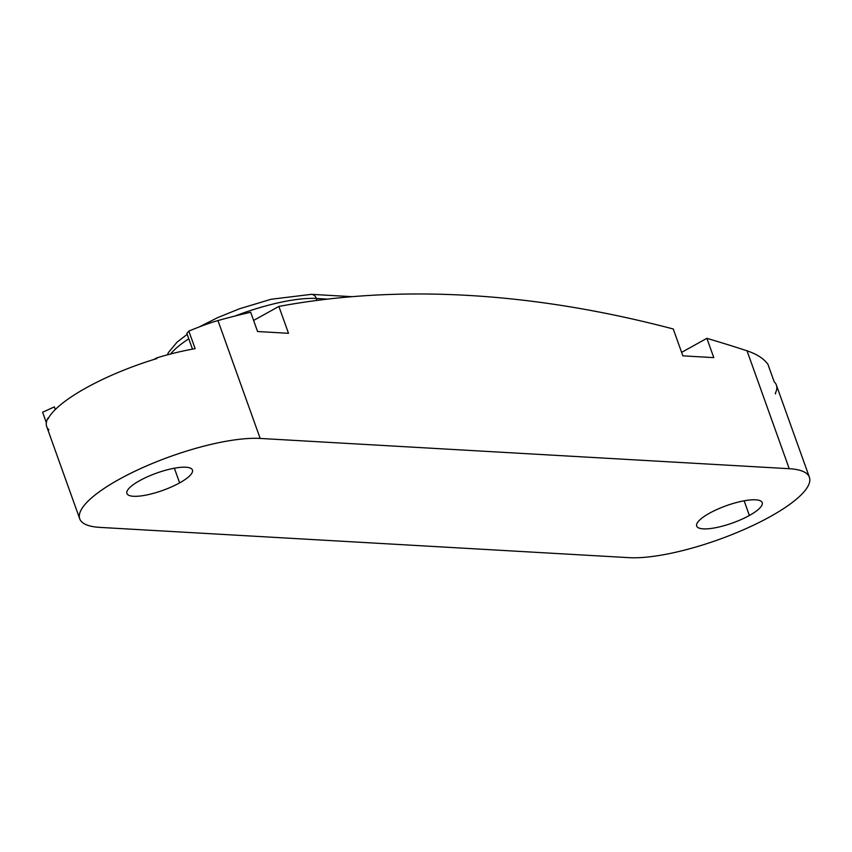 <?xml version="1.0" encoding="UTF-8"?>
<svg xmlns="http://www.w3.org/2000/svg" width="852" height="852" viewBox="0 0 852 852"><rect width="100%" height="100%" fill="white"/><g stroke="black" fill="none" stroke-linecap="round" stroke-linejoin="round"><path stroke-width="1.28" d="M278.881 306.422L253.608 320.448L278.881 306.422A2424.142 1235.602 -119 0 1 468.078 295.41A2424.142 1235.602 61 0 0 278.881 306.422L288.498 333.302L278.881 306.422M775.565 393.922L775.331 393.273A106.532 28.116 -19.7 0 0 774.191 381.803L767.886 364.209C763.626 358.479 756.672 354.017 747.034 350.822A2424.142 1235.602 61 0 0 706.883 338.34L713.795 357.627L682.867 355.848L673.24 328.978A2424.142 1235.602 61 0 0 468.078 295.41A2424.142 1235.602 -119 0 1 673.24 328.978L682.867 355.848L713.795 357.627L706.883 338.34A2424.142 1235.602 -119 0 1 747.034 350.822L789.24 468.707L260.18 438.439L217.963 320.565A2424.142 1235.602 -119 0 1 250.669 312.247L257.57 331.524L288.498 333.302L257.57 331.524L250.669 312.247A2424.142 1235.602 61 0 0 217.963 320.565C210.188 322.759 200.486 326.273 188.846 331.087L186.844 333.366L192.499 349.15L186.844 333.366L188.846 331.087C200.486 326.273 210.188 322.759 217.963 320.565L260.18 438.439A106.532 28.116 160.3 0 0 143.36 467.343A106.532 28.116 160.3 0 0 79.737 518.825A106.532 28.116 160.3 0 0 99.886 527.388L628.957 557.655L99.886 527.388A106.532 28.116 -19.7 0 1 118.982 479.42A106.532 28.116 -19.7 0 1 260.18 438.439L789.24 468.707A106.532 28.116 -19.7 0 1 770.144 516.674A106.532 28.116 -19.7 0 1 628.957 557.655A106.532 28.116 160.3 0 0 770.144 516.674A106.532 28.116 160.3 0 0 809.4 477.269A106.532 28.116 160.3 0 0 789.24 468.707L747.034 350.822C756.672 354.017 763.626 358.479 767.886 364.209L774.191 381.803A106.532 28.116 -19.7 0 1 776.374 385.04L809.4 477.269M54.368 406.883L42.6 412.24L46.349 422.709L42.6 412.24L54.368 406.883L55.305 409.524L54.368 406.883M156.96 358.532L156.725 357.893A106.532 28.116 -19.7 0 1 195.14 348.681L188.846 331.087L195.14 348.681A106.532 28.116 -19.7 0 0 156.725 357.893L153.85 359.491L156.725 357.893L156.96 358.532A106.532 28.116 -19.7 0 0 47.989 419.014A106.532 28.116 -19.7 0 1 156.96 358.532M79.737 518.825L46.711 426.596A106.532 28.116 -19.7 0 1 47.755 418.364L47.989 419.014L48.564 417.917L47.755 418.364A106.532 28.116 -19.7 0 0 48.894 429.834M139.739 480.613A34.804 9.18 160.3 0 0 126.916 493.489A34.804 9.18 160.3 0 0 146.48 495.012A34.804 9.18 160.3 0 0 179.623 482.892L174.372 468.217L179.623 482.892A34.804 9.18 160.3 0 0 192.445 470.016A34.804 9.18 160.3 0 0 172.881 468.493A34.804 9.18 160.3 0 0 139.739 480.613A34.804 9.18 160.3 0 0 133.498 496.279A34.804 9.18 160.3 0 0 179.623 482.892A34.804 9.18 160.3 0 0 185.864 467.226A34.804 9.18 160.3 0 0 139.739 480.613M749.387 515.481A34.804 9.18 160.3 0 0 755.628 499.815A34.804 9.18 160.3 0 0 709.514 513.202A34.804 9.18 160.3 0 0 703.273 528.868A34.804 9.18 160.3 0 0 749.387 515.481L744.137 500.806L749.387 515.481A34.804 9.18 160.3 0 0 762.21 502.605A34.804 9.18 160.3 0 0 742.656 501.082A34.804 9.18 160.3 0 0 709.514 513.202A34.804 9.18 160.3 0 0 696.691 526.067A34.804 9.18 160.3 0 0 716.244 527.59A34.804 9.18 160.3 0 0 749.387 515.481M706.883 338.34L681.611 352.366L706.883 338.34M317.05 300.415L316.358 298.477L327.573 299.116L316.358 298.477L317.05 300.415M170.57 354.006A88.214 23.281 -19.7 0 1 188.782 338.787A88.214 23.281 160.3 0 0 170.57 354.006M235.205 315.964A88.214 23.281 -19.7 0 1 316.358 298.477A7.104 5.815 -86.7 0 0 311.417 294.345A7.104 5.815 93.3 0 1 316.358 298.477A88.214 23.281 160.3 0 0 235.205 315.964M590.809 310.458A7.104 5.815 -86.7 0 0 589.797 310.266A7.104 5.815 93.3 0 1 590.809 310.458M601.725 312.535L589.786 310.266M352.142 296.677L311.417 294.345L271.16 299.254L239.604 308.743L218.133 317.423L199.017 327.019M167.343 354.858L168.451 352.483L177.056 342.174L187.184 334.325"/></g></svg>
